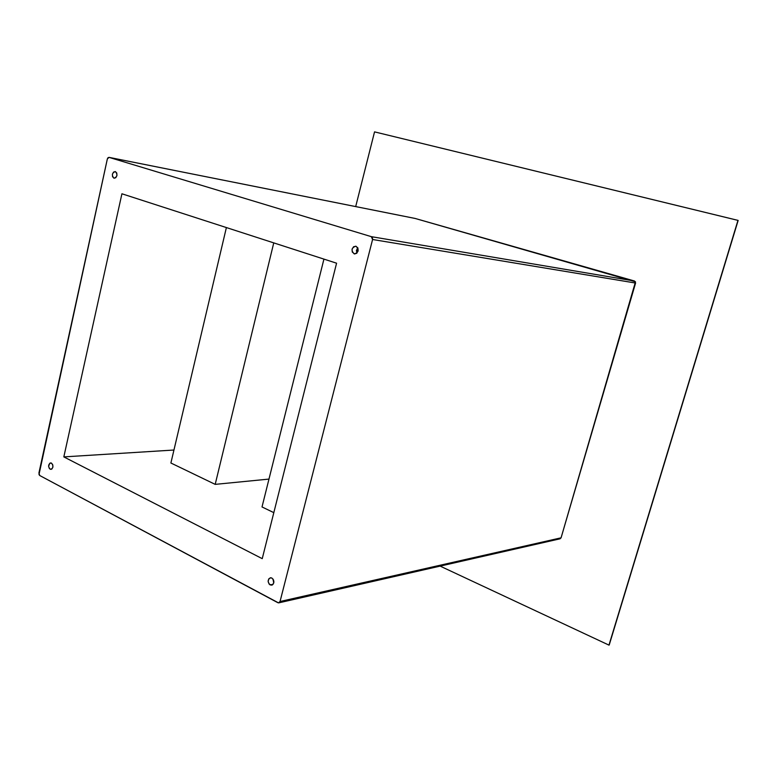 <?xml version="1.0" encoding="UTF-8"?>
<svg xmlns="http://www.w3.org/2000/svg" width="777" height="777" viewBox="0 0 777 777"><rect width="100%" height="100%" fill="white"/><g stroke="black" fill="none" stroke-linecap="round" stroke-linejoin="round"><path stroke-width="1.17" d="M51.457 463.102L52.739 464.772L52.875 467.239L51.797 469.075L50.126 469.191C48.019 466.598 48.184 464.51 50.622 462.917L51.457 463.102C53.564 465.695 53.399 467.783 50.971 469.376L49.378 468.541L48.611 466.307L49.796 463.228L51.457 463.102M272.98 578.991L273.737 583.041L272.98 578.991M271.882 578.049L273.582 580.079L273.766 582.935L272.338 584.945L270.143 584.935C267.473 582.119 267.531 579.749 270.328 577.806L271.882 578.049C274.563 580.846 274.504 583.226 271.717 585.178L269.153 584.119L268.143 581.478L268.803 578.846L270.765 577.758L271.882 578.049M273.086 584.323L270.143 584.935L273.086 584.323M357.731 247.708L356.934 253.079L356.41 250.534L357.731 247.708M356.041 246.28L357.906 248.057L358.11 251L356.546 253.389L354.127 253.826C350.932 250.417 351.447 247.873 355.672 246.202L356.041 246.28C359.256 249.67 358.751 252.214 354.526 253.914L352.282 252.049L352.068 249.116L353.622 246.727L356.041 246.28M354.934 253.943L354.127 253.826L354.934 253.943M115.384 171.6L116.773 173.067L116.929 175.602L115.754 177.729L113.937 178.186C111.538 175.272 111.956 173.057 115.2 171.552L115.384 171.6C117.793 174.504 117.376 176.719 114.141 178.234L112.558 176.719L112.403 174.194L113.578 172.067L115.384 171.6M170.891 463.005L226.389 227.564L170.891 463.005L215.19 484.372L273.757 242.88L215.19 484.372L268.978 479.088L215.19 484.372L170.891 463.005M262.014 506.954L323.931 259.11L262.014 506.954L273.815 512.645L262.014 506.954M121.921 193.784L63.831 456.895L173.941 450.029L63.831 456.895L121.921 193.784L336.577 263.199L262.238 558.663L336.577 263.199L121.921 193.784M415.103 218.444L635.489 281.798L561.072 537.82L560.052 538.801L561.072 537.82L280.041 601.515L372.581 239.501L372.455 237.723L371.319 236.655L109.12 157.391L108.042 157.682L107.343 158.955L38.996 474.533L39.744 475.524L278.516 602.874L280.041 601.515L372.581 239.501L635.586 283.042L634.576 281.041L371.319 236.655L372.581 239.501L635.586 283.042L561.072 537.82L280.041 601.515L278.836 602.845L277.845 602.69L39.744 475.524L38.908 473.057L107.343 158.955L109.023 157.362L415.103 218.444L634.576 281.041L371.319 236.655L109.12 157.391L414.937 218.415M51.797 469.075L50.126 469.191L51.797 469.075M262.238 558.663L63.831 456.895L262.238 558.663M609.197 645.027L738.15 220.425L608.974 645.124L737.965 220.367L374.543 131.876L355.691 206.585L374.543 131.876L738.15 220.425L609.197 645.027M440.141 566.112L608.974 645.124L440.141 566.112M109.042 157.372L415.025 218.424M278.865 602.835L560.081 538.801"/></g></svg>
